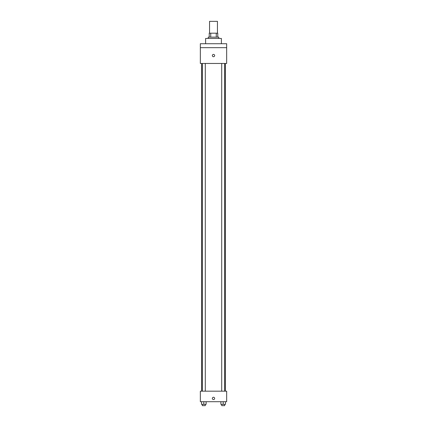 <?xml version="1.0" encoding="UTF-8"?>
<svg xmlns="http://www.w3.org/2000/svg" width="427" height="427" viewBox="0 0 427 427"><rect width="100%" height="100%" fill="white"/><g stroke="black" fill="none" stroke-linecap="round" stroke-linejoin="round"><path stroke-width="0.64" d="M217.45 33.194L217.45 21.35L209.55 21.35L209.55 33.194M210.73 37.144L210.73 33.194L209.225 33.194L209.225 37.144L209.225 33.194M210.73 33.194L217.775 33.194L217.775 37.144M216.27 37.144L216.27 33.194M208.237 38.457L208.237 37.144L218.763 37.144L218.763 38.457M221.394 43.725L221.394 38.457L205.606 38.457L205.606 43.725M200.338 43.725L226.662 43.725L226.662 47.675L200.338 47.675L200.338 43.725M226.662 47.675L226.662 63.463L200.338 63.463L200.338 47.675M213.5 56.722A1.153 1.153 0 0 1 212.502 54.992A1.153 1.153 0 0 1 214.498 54.992A1.153 1.153 0 0 1 213.5 56.722M200.338 391.175L226.662 391.175L226.662 401.7L200.338 401.7L200.338 391.175M213.5 399.565A1.153 1.153 0 0 1 212.502 397.836A1.153 1.153 0 0 1 214.498 397.836A1.153 1.153 0 0 1 213.5 399.565M220.882 401.7L220.882 404.332L225.488 404.332L225.488 401.7L225.488 404.332M223.188 404.332L223.188 401.7M224.666 404.332L224.666 405.65L221.709 405.65L221.709 404.332M201.512 401.7L201.512 404.332L206.118 404.332L206.118 401.7L206.118 404.332M203.812 404.332L203.812 401.7M205.291 404.332L205.291 405.65L202.334 405.65L202.334 404.332M225.344 391.175L225.344 63.463M201.656 391.175L201.656 63.463M221.709 63.463L221.709 391.175M224.666 63.463L224.666 391.175M205.291 391.175L205.291 63.463M202.334 391.175L202.334 63.463"/></g></svg>
